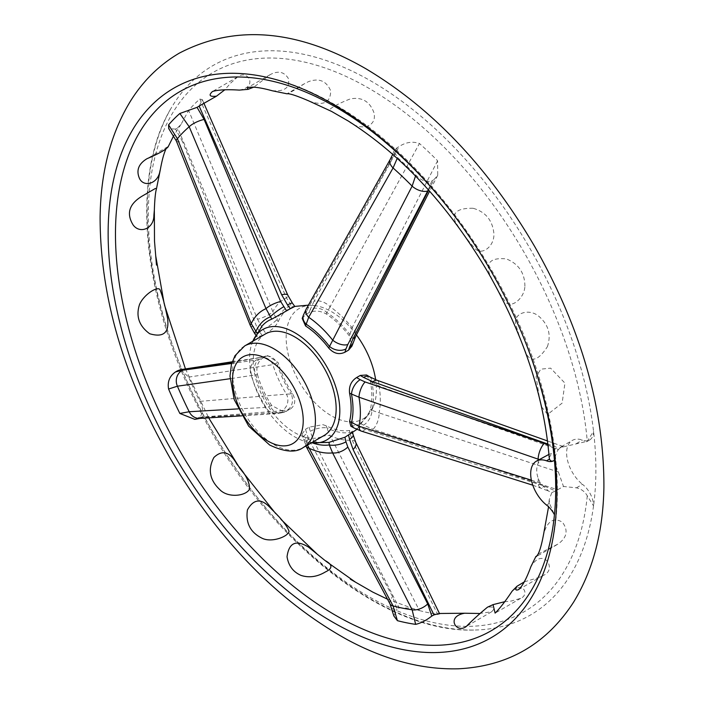 <?xml version="1.0" encoding="UTF-8"?>
<svg xmlns="http://www.w3.org/2000/svg" width="704" height="704" viewBox="0 0 704 704"><rect width="100%" height="100%" fill="white"/><g stroke="black" fill="none" stroke-linecap="round" stroke-linejoin="round"><path stroke-width="0.53" stroke-dasharray="3.52 2.64" d="M547.994 444.849L555.421 448.721L557.612 447.524L547.897 444.074M554.435 460.249L553.846 460.654M448.598 208.278A311.291 179.722 60 0 1 524.489 339.724M531.388 480.163L540.214 482.944L548.513 491.058L551.786 492.642L549.252 499.646L549.507 503.351L554.435 514.747M551.786 492.642L555.421 490.961L544.218 486.006L365.112 429.537L356.602 425.427L350.803 426.158M369.582 376.798A12.074 6.864 -59.2 0 1 371.941 382.237L379.095 386.135L558.386 449.566C553.986 455.602 553.986 463.082 558.386 471.997L379.095 412.87A12.074 5.157 -71.7 0 1 373.05 429.282L557.612 489.755L555.421 490.961M557.612 489.755L563.499 486.482L558.386 471.997M576.4 487.828L582.463 484.326A18.656 10.771 60 0 1 593.542 505.903L587.277 495.792C584.813 491.542 581.187 488.884 576.4 487.828L563.499 486.482M587.277 495.792A311.291 179.722 60 0 1 251.618 490.178A311.291 179.722 60 0 1 251.618 59.321A311.291 179.722 60 0 1 587.277 441.294L593.542 431.279A18.656 10.771 60 0 1 589.679 439.965A18.656 10.771 60 0 1 582.463 440.07A27.588 15.928 -120 0 0 572.326 440.414A27.588 15.928 -120 0 0 567.477 460.161A27.588 15.928 -120 0 0 582.463 484.326M558.386 449.566L561.282 446.794L563.499 446.838L587.277 441.294M563.499 446.838L557.612 447.524M555.421 448.721L551.786 453.429L548.944 454.397M549.208 457.662L551.786 453.429M180.655 369.662L188.61 377.089A296.683 171.292 -120 0 0 199.822 401.386C203.702 408.417 203.474 413.723 199.135 417.296L281.679 410.81A12.074 11.114 85.3 0 0 286.458 394.143L199.822 401.386M199.927 418.405A12.074 11.211 86.5 0 0 204.107 417.252L197.05 418.51L199.135 417.296M197.05 418.51L194.841 419.382M199.206 106.022L202.303 99.616L199.822 99.079A296.683 171.292 -120 0 0 188.61 110.431L181.148 124.194L177.637 127.829L257.523 319.238A12.074 3.054 157.1 0 0 272.853 311.67L188.61 110.431M176.334 140.941A12.074 3.194 158.2 0 0 182.424 141.39L175.551 129.122L177.637 127.829M175.551 129.122L168.714 128.577M473.088 208.27C457.864 208.023 451.906 212.441 455.215 221.522C460.654 230.718 467.166 239.633 474.751 248.266C481.466 256.212 494.472 246.594 493.918 233.79C492.606 220.387 485.663 211.878 473.088 208.27M524.894 286.264C524.814 272.967 518.619 263.842 506.282 258.887C491.33 257.444 485.698 262.337 489.386 273.539C494.349 284.627 499.778 294.14 505.666 302.086C510.946 308.845 524.401 298.637 524.894 286.264M239.307 90.103C258.685 86.953 247.386 68.948 237.626 76.974L230.877 82.87L224.726 89.857M272.202 90.746C284.953 91.626 290.312 87.498 288.288 78.364C284.099 71.729 278.08 70.479 270.23 74.606L254.012 87.041M308.933 100.971C323.286 106.216 330.537 102.854 330.695 90.886C326.48 80.916 319.097 77.836 308.528 81.629L304.568 83.635C294.879 89.98 289.018 93.359 287.003 93.773L287.003 93.799M348.577 121.211C359.559 131.322 377.749 127.503 373.868 112.49C369.688 101.323 361.847 96.8 350.346 98.903C338.325 103.453 324.782 110.563 331.214 111.232M168.08 146.942L165.818 149.283M538.19 554.066L558.087 543.998C567.002 537.618 568.445 530.358 562.417 522.21C553.802 517.079 547.554 520.925 543.682 533.729M524.427 581.821L536.738 578.142L542.907 575.573C558.122 570.038 543.224 545.943 530.86 566.711M504.39 601.788L511.306 601.022L520.652 598.365C529.478 594.862 523.565 581.134 512.081 591.237M479.301 613.483L491.533 611.82C495.695 607.966 494.349 606.426 487.494 607.191M399.186 607.842L412.042 608.186L419.452 610.588L330.106 435.714A12.074 5.905 -26.9 0 0 313.993 441.593L399.186 607.842L397.03 609.004L392.621 596.825L308.625 439.111L305.492 429.282L301.99 434.192L303.125 436.066L305.562 437.774L307.472 445.086M419.452 610.588A296.683 171.292 -120 0 0 437.598 614.258L439.622 613.791L438.935 613.492M393.853 615.982L397.03 609.004M390.174 159.491A12.074 6.679 -150.6 0 1 392.621 157.555L397.03 147.787L399.186 146.511L313.993 301.321A12.074 6.882 -151.3 0 1 330.106 306.724L419.452 143.484C412.606 141.161 405.847 142.173 399.186 146.511M397.03 147.787L393.888 151.061L397.408 157.467A294.166 169.831 60 0 1 415.642 174.83C420.878 180.479 426.272 182.512 431.825 180.928L428.331 189.746M428.648 190.089L433.972 179.643L431.825 180.928M433.972 179.643L437.73 175.261L437.598 160.767A296.683 171.292 -120 0 0 419.452 143.484M366.546 374.986L370.304 381.269A68.587 39.6 60 0 1 370.304 409.376C368.623 414.85 365.279 419.496 360.263 423.315L356.602 425.427M257.057 333.001L257.066 336.952L262.214 335.518L265.874 333.406C271.621 330.299 275.739 326.392 278.221 321.658A68.587 39.6 60 0 1 292.53 307.182L294.677 306.425M344.916 437.254L348.577 435.142L352.29 431.077L349.439 430.487A68.587 39.6 60 0 1 326.286 425.806L322.863 424.67L309.144 427.17L305.492 429.282M238.04 408.892L266.024 407.431L271.797 405.618L284.478 412.104L290.242 409.156C295.328 405.363 296.094 400.198 292.53 393.65A68.587 39.6 60 0 1 278.221 362.648L267.687 355.599L262.214 358.468C257.488 362.164 255.913 367.55 257.488 374.616L230.041 378.717M302.218 318.437L305.492 314.679L309.144 312.567C314.855 310.262 320.566 310.746 326.286 314.002A68.587 39.6 60 0 1 349.439 336.054L351.938 346.086M593.542 505.903A317.293 183.19 60 0 1 473.66 630.045A317.293 183.19 60 0 1 212.872 432.001A317.293 183.19 60 0 1 171.758 107.131A317.293 183.19 60 0 1 371.518 81.338A317.293 183.19 60 0 1 593.542 431.279A317.293 183.19 60 0 1 593.542 505.903M199.822 99.079L286.458 297.898L291.183 305.316A12.074 1.69 144.3 0 0 292.45 303.195M257.523 319.238L263.252 329.622A12.074 1.39 145.3 0 0 276.91 319.766L272.853 311.67A79.446 45.866 60 0 1 286.458 297.898A12.074 3.344 156.2 0 0 287.804 295.143M257.488 333.626A68.587 39.6 60 0 1 261.95 326.198M544.597 456.43L540.214 459.941L539.211 459.527M540.214 482.944L538.27 478.509C536.219 472.718 536.219 467.57 538.27 463.047L540.214 459.941M546.542 505.067L549.507 503.351M576.4 443.564L582.463 440.07M377.001 380.248A12.074 4.954 -70.2 0 1 379.095 386.135A79.446 45.866 60 0 1 379.095 412.87L371.941 410.291A12.074 7.075 -60.8 0 1 363.537 425.146L373.05 429.282M353.144 434.782A12.074 4.611 -13 0 0 349.923 432.573L352.123 440.167L437.598 614.258M355.784 442.429A12.074 6.169 -25.8 0 0 352.123 440.167A79.446 45.866 60 0 1 330.106 435.714L326.823 427.9A12.074 4.338 -14.2 0 0 310.209 431.358L313.993 441.593M328.706 442.455A68.587 39.6 60 0 1 305.562 437.774M188.61 377.089L272.853 364.663L276.91 363.026A12.074 9.759 73.9 0 0 265.021 356.365L265.021 356.365A12.074 9.759 73.9 0 0 263.252 357.113L232.012 362.41M281.679 410.81L287.558 409.79A12.074 9.706 76.8 0 0 291.183 393.967L286.458 394.143A79.446 45.866 60 0 1 272.853 364.663A12.074 11.158 81.1 0 0 260.779 357.386A12.074 11.158 81.1 0 0 260.77 357.386A12.074 11.158 81.1 0 0 257.523 358.468M271.797 405.618A68.587 39.6 60 0 1 257.488 374.616M415.518 176.026L415.642 174.83M397.408 157.467L397.232 158.356M437.598 160.767L352.123 327.694L349.923 334.523A12.074 8.712 -162.5 0 1 352.898 343.086M313.993 301.321L310.209 309.602A12.074 8.853 -160.3 0 1 326.823 312.523L330.106 306.724A79.446 45.866 60 0 1 352.123 327.694A12.074 6.75 -153.2 0 1 355.696 336.398M356.435 334.919A63.8 36.837 -120 0 0 315.137 305.668A63.8 36.837 -120 0 0 286.915 347.503A63.8 36.837 -120 0 0 331.285 415.73A63.8 36.837 -120 0 0 373.384 406.657A63.8 36.837 -120 0 0 375.637 379.738M252.806 341.246A63.8 36.837 -120 0 0 252.595 341.739A63.8 36.837 -120 0 0 294.703 436.85A63.8 36.837 -120 0 0 310.895 442.728A63.8 36.837 -120 0 0 311.432 442.798L310.904 442.728M265.382 333.978A58.634 33.854 -120 0 0 256.397 380.961A58.634 33.854 -120 0 0 294.703 432.626A58.634 33.854 -120 0 0 324.016 435.53M306.161 309.126A12.074 6.741 -150.8 0 1 308.625 307.155L392.621 157.555M303.362 315.216A12.074 8.853 -160.3 0 1 306.654 311.423L308.625 307.155M354.174 428.041A12.074 7.075 119.2 0 0 360.193 427.434M361.31 431.103A12.074 5.034 107.7 0 0 365.112 429.537M538.27 478.509A277.746 160.354 60 0 1 538.129 482.275A12.074 4.972 107.4 0 0 540.47 487.599L540.47 487.599A12.074 4.972 107.4 0 0 544.218 486.006M250.369 325.635A12.074 3.15 157.9 0 0 256.432 326.022L182.424 141.39M254.54 333.318A12.074 1.39 145.3 0 0 259.345 331.373L256.432 326.022M231.695 363.458L256.432 359.973A12.074 11.229 -98.2 0 0 251.24 375.399A80.423 46.438 60 0 0 266.024 407.431A12.074 11.185 86.1 0 0 276.566 413.609L281.494 412.817A12.074 9.706 76.8 0 1 270.195 405.988A71.254 41.14 60 0 1 255.93 375.074A12.074 9.759 -106.1 0 1 259.345 359.304L262.214 358.468M241.718 415.835L276.566 413.609A12.074 11.185 86.1 0 0 280.658 412.465L204.107 417.252M284.478 412.113L281.494 412.817A12.074 9.706 76.8 0 0 283.642 411.963L280.658 412.465M312.453 442.913A71.254 41.14 60 0 1 306.196 440.273A12.074 4.338 165.8 0 1 303.028 438.31L303.028 438.31A12.074 4.338 165.8 0 1 306.654 433.875M301.981 434.192L306.02 446.204A12.074 5.993 152.3 0 1 308.625 439.111M390.051 603.988A12.074 6.037 151.9 0 1 392.621 596.825M547.386 346.694C551.496 334.506 548.407 324.174 538.111 315.709C527.912 307.991 512.785 313.87 515.83 324.474C519.033 336.063 522.817 346.359 527.182 355.37C532.321 362.41 539.062 359.515 547.386 346.694M541.517 406.815L547.615 414.392L562.118 403.137L564.942 383.126L550.59 368.13L540.848 369.169L536.07 376.614L539.466 398.086M360.263 423.315L363.537 425.146M263.252 329.622L265.874 333.406M262.214 335.518L259.345 331.373M309.144 427.17L310.209 431.358M265.874 356.356L263.252 357.113M256.432 359.973L259.345 359.304M287.558 409.79L290.242 409.156M286.581 411.268L283.642 411.963M310.209 309.602L309.144 312.567M305.492 314.679L306.654 311.423M278.221 321.658L276.91 319.766A70.822 40.894 60 0 1 291.183 305.316L292.53 307.182M538.164 460.134A277.746 160.354 60 0 1 538.27 463.047M370.304 381.269L371.941 382.237A70.822 40.894 60 0 1 371.941 410.291L370.304 409.376M349.439 430.487L349.923 432.573A70.822 40.894 60 0 1 326.823 427.9L326.286 425.806M292.53 393.65L291.183 393.967A70.822 40.894 60 0 1 276.91 363.026L278.221 362.648M326.286 314.002L326.823 312.523A70.822 40.894 60 0 1 349.923 334.523L349.439 336.054M244.658 345.946A58.634 33.854 -120 0 0 235.673 392.929A58.634 33.854 -120 0 0 273.97 444.594A58.634 33.854 -120 0 0 303.283 447.498M549.252 499.646L548.566 506.81M181.157 124.194L173.738 135.599M154.299 210.883L154.343 210.091M164.217 303.873L164.516 305.105M185.469 368.931L208.683 417.868M275.748 513.665L280.993 519.42M316.826 553.793L317.671 554.506M356.206 582.604L355.485 582.155M325.829 561.167L324.949 560.463M387.499 599.201L412.042 608.186M473.66 630.045C381.63 633.222 262.777 536.008 198.898 408.549C141.786 298.672 129.809 175.384 171.758 107.131M532.259 596.209C559.442 548.011 564.538 485.734 547.536 409.367C520.819 287.91 430.144 158.048 334.101 104.201C297.942 83.398 263.366 73.093 230.366 73.295M237.626 76.974L212.494 91.485M270.23 74.606L247.315 87.833M304.568 83.635L287.003 93.773M155.276 188.531L143.255 195.474M167.825 146.67L147.03 158.682M556.987 544.667L536.193 556.67M542.907 575.573L518.61 589.6M520.652 598.365L495.114 613.105M491.542 611.838L466.391 626.366M586.511 441.795L589.679 439.965M561.282 446.794L572.326 440.414M356.884 429.414L373.384 406.657M315.075 305.659L308.387 305.149M252.595 341.739L252.798 341.246M393.888 151.052L392.726 154.334M532.796 485.188L548.522 491.049M255.798 335.13L257.066 336.952M437.721 175.261L429.607 191.171M202.303 99.616L203.729 102.881M563.015 446.459L547.518 440.959M352.29 431.077L352.66 432.678M232.214 361.794L260.77 357.386L267.687 355.59"/><path stroke-width="1.06" d="M539.211 459.527L358.97 397.179L349.571 393.237C348.797 386.338 351.138 381.11 356.602 377.555L360.263 375.443L366.546 374.986L369.582 376.798A12.074 6.864 -59.2 0 0 363.537 377.388L360.263 375.443M524.489 339.724A311.291 179.722 60 0 1 554.435 460.249C552.174 461.762 550.528 461.384 549.507 459.096L549.208 457.662M554.435 514.747A18.656 10.771 -120 0 0 546.542 505.067A27.588 15.928 60 0 1 531.546 480.902A27.588 15.928 60 0 1 536.404 461.155A27.588 15.928 60 0 1 546.542 460.812A18.656 10.771 -120 0 0 553.749 460.706A18.656 10.771 -120 0 0 554.435 460.249A311.291 179.722 60 0 1 554.435 514.747A311.291 179.722 60 0 1 319.845 605.572A311.291 179.722 60 0 1 115.614 225.051A311.291 179.722 60 0 1 335.588 106.982A311.291 179.722 60 0 1 448.598 208.278M232.012 362.41L177.637 370.709L175.551 371.923L182.424 370.278L231.695 363.458M177.637 370.709L180.655 369.662M179.854 413.45L189.2 411.734A12.074 11.211 86.5 0 0 199.927 418.405L194.841 419.382L179.854 413.45A294.166 169.831 60 0 1 168.582 389.03C167.323 381.665 169.646 375.962 175.551 371.923M203.729 102.881L287.804 295.143A12.074 3.344 156.2 0 0 281.679 294.791L199.135 106.066L197.05 107.36L204.107 119.442L280.658 301.506L286.581 310.851L271.797 319.15L266.024 308.642L189.2 126.755L179.854 113.485L197.05 107.36M199.135 106.066L216.533 96.149C209.678 96.941 208.331 95.383 212.494 91.485C217.976 89.795 226.908 89.329 239.307 90.103L248.054 89.346L247.315 87.833C251.381 86.346 259.679 87.322 272.202 90.746M168.582 124.89L177.417 138.688A12.074 3.194 158.2 0 0 176.334 140.941L168.714 128.577L168.582 124.89A294.166 169.831 60 0 1 179.854 113.485M224.726 89.857L216.524 96.14M254.012 87.041L248.054 89.346M272.202 90.754L287.003 93.799C289.344 93.306 296.648 95.691 308.933 100.971L331.531 111.399L348.577 121.211M167.605 318.551C169.382 332.719 163.425 337.788 149.714 333.749C139.128 326.075 135.722 316.369 139.48 304.63C143.774 294.378 158.189 285.498 160.081 289.898C162.483 295.944 164.991 305.492 167.605 318.551M156.482 265.1L154.502 241.12L156.482 265.1M153.894 215.336C154.018 228.501 140.026 234.37 133.153 224.99C125.928 213.268 129.29 203.43 143.255 195.474L155.426 188.452L156.464 188.822C155.434 192.21 154.73 199.302 154.343 210.091L153.894 215.336M165.818 149.283C163.838 153.639 162.008 160.415 160.336 169.611L159.966 170.958C157.942 184.166 143.422 187.616 139.366 178.182C136.074 170.271 138.626 163.768 147.03 158.682C158.233 153.965 165.246 150.049 168.08 146.942L173.738 135.599M350.346 579.207L372.495 591.941L350.346 579.207M308.528 547.122L324.949 560.463C332.763 564.608 332.878 568.454 325.292 572C317.205 576.849 309.144 577.993 301.101 575.432C293.207 572.026 288.517 565.796 287.038 556.741C288.948 542.67 296.111 539.466 308.528 547.122M271.586 509.23C281.327 518.575 287.144 525.914 289.036 531.256C288.666 536.29 271.726 543.189 261.923 538.155C250.351 532.391 245.511 522.984 247.421 509.925C253.871 498.309 261.923 498.071 271.586 509.23M237.037 464.438C246.11 474.76 250.21 483.129 249.322 489.544C245.098 496.32 227.436 498.106 219.56 489.394C209.616 479.882 207.724 469.242 213.893 457.486C222.394 449.398 230.111 451.713 237.037 464.438M548.566 506.81L543.682 533.729C541.262 546.946 538.762 554.594 536.193 556.67L538.19 554.066M535.938 556.398L530.86 566.711C526.495 578.662 522.412 586.291 518.61 589.6C515.513 590.779 514.976 589.662 517 586.256L524.427 581.821M516.991 586.256L512.081 591.237C505.393 601.269 499.743 608.555 495.114 613.105L493.046 604.63L504.39 601.788M493.046 604.63L487.485 607.191C479.477 613.791 472.446 620.189 466.391 626.366C456.614 634.348 445.324 616.458 464.71 613.228L479.301 613.483M437.598 614.258C441.038 613.158 439.824 613.36 433.972 614.874L353.082 449.495A12.074 6.169 -25.8 0 0 355.784 442.429L353.144 434.782A12.074 4.611 -13 0 1 349.545 439.314L348.612 435.274M431.825 616.035C426.281 620.391 420.895 623.172 415.642 624.36L412.13 609.778A12.074 6.292 -27.1 0 0 427.706 603.918L431.825 616.035L433.972 614.874M415.642 624.36A294.166 169.831 60 0 1 397.408 620.673L393.853 615.982L390.051 603.988A12.074 6.037 151.9 0 0 393.061 605.915L397.408 620.673M292.53 307.182C296.094 305.791 295.328 306.31 290.242 308.739L286.581 310.851M429.607 191.171L355.696 336.398L351.947 346.086L348.577 350.126L344.916 352.238C339.073 354.957 333.67 353.549 328.706 348.022L412.13 186.138L415.518 176.026M332.499 103.866A317.293 183.19 60 0 1 532.259 596.209A317.293 183.19 60 0 1 173.853 454.529A317.293 183.19 60 0 1 230.366 73.295A317.293 183.19 60 0 1 332.499 103.866M204.107 119.442A12.074 3.476 -22.7 0 0 189.2 126.755A277.746 160.354 60 0 0 177.417 138.688L251.24 323.602L255.93 331.373A12.074 1.39 145.3 0 0 254.54 333.318L255.798 335.13M252.595 341.739L261.95 326.198A68.587 39.6 60 0 1 271.797 319.15M546.542 460.812L549.507 459.096M548.944 454.397L536.404 461.155M356.602 377.555L360.193 379.694A12.074 6.864 -59.2 0 0 351.525 394.398A71.254 41.14 60 0 1 351.525 422.435L358.97 426.219L531.388 480.163M349.571 393.237A68.587 39.6 60 0 1 349.571 421.344L351.525 422.435A12.074 7.075 119.2 0 0 354.165 428.041A12.074 7.075 119.2 0 0 354.174 428.041L361.31 431.103L532.796 485.188M307.472 445.086L393.061 605.915A277.746 160.354 60 0 0 412.13 609.778L332.605 452.892L329.287 444.946A12.074 4.611 -13 0 0 345.972 441.822L347.829 447.031L427.706 603.918M230.041 378.717L177.417 386.197L168.582 389.03M182.424 370.278A12.074 11.255 -97.8 0 0 177.417 386.197A277.746 160.354 60 0 0 189.2 411.734L238.04 408.892M397.232 158.356L393.061 167.966L308.686 317.266L306.196 324.201A12.074 8.853 -160.3 0 1 303.362 315.216L302.21 318.437M428.331 189.746L427.706 190.978A12.074 6.547 27.5 0 1 412.13 186.138A277.746 160.354 60 0 0 393.061 167.966A12.074 6.679 -150.6 0 1 390.174 159.491L306.161 309.126A12.074 6.741 -150.8 0 0 308.686 317.266A80.423 46.438 60 0 1 332.605 340.05A12.074 6.609 27.3 0 0 347.829 344.494L345.972 348.885A12.074 8.712 17.5 0 1 329.287 346.201A71.254 41.14 60 0 0 306.196 324.201L305.562 325.97A68.587 39.6 60 0 1 328.706 348.022M312.453 442.913A71.254 41.14 60 0 0 329.287 444.946L329.058 442.402L310.904 442.728M328.706 442.455L344.916 437.254L345.972 441.822M356.884 429.414L344.916 437.254M375.637 379.738A63.8 36.837 -120 0 0 356.435 334.919M311.432 442.798A63.8 36.837 -120 0 0 326.603 366.335A63.8 36.837 -120 0 0 252.806 341.246M354.165 428.041L350.803 426.158L349.571 421.344M305.562 325.97L302.218 318.437M303.283 447.498L324.016 435.53A58.634 33.854 -120 0 0 324.016 367.831A58.634 33.854 -120 0 0 265.382 333.978L244.658 345.946L234.969 355.74L231.431 364.417L229.988 376.086L234.23 399.643L248.679 426.158L269.658 445.025C284.715 452.135 295.926 452.962 303.283 447.498A58.634 33.854 -120 0 0 303.283 379.799A58.634 33.854 -120 0 0 244.658 345.946M390.174 159.491L392.726 154.334M538.164 460.134A277.746 160.354 60 0 0 538.129 459.122A12.074 4.77 -71.1 0 1 544.218 443.414L547.994 444.849M361.31 431.103A12.074 5.034 107.7 0 1 358.97 426.219A80.423 46.438 60 0 0 358.97 397.179A12.074 4.822 -70.8 0 1 365.112 381.946L544.218 443.414M257.057 333.001L255.93 331.373A71.254 41.14 60 0 1 270.195 316.932A12.074 1.69 -35.7 0 1 283.642 306.777M176.334 140.941L250.369 325.635A12.074 3.15 157.9 0 1 251.24 323.602A80.423 46.438 60 0 1 266.024 308.642A12.074 3.441 -23.1 0 1 280.658 301.506M199.927 418.405L241.718 415.835M305.906 445.984L306.02 446.204A12.074 5.993 152.3 0 0 308.686 448.061A80.423 46.438 60 0 0 332.605 452.892A12.074 6.257 -26.7 0 0 347.829 447.031M355.696 336.398A12.074 6.75 -153.2 0 1 353.082 338.554L428.648 190.089M352.898 343.086A12.074 8.712 -162.5 0 1 349.545 347.063L353.082 338.554M287.804 295.143L292.45 303.195A12.074 1.69 144.3 0 0 287.558 305.017L281.679 294.791M547.897 444.074L373.05 381.823A12.074 4.954 -70.2 0 1 377.001 380.248L369.582 376.798M539.466 398.086L541.517 406.815M373.05 381.823L363.537 377.388M360.193 379.694L365.112 381.946M290.242 308.739L287.558 305.017M353.082 449.495L349.545 439.314M348.577 350.126L349.545 347.063M427.706 190.978L347.829 344.494M345.972 348.885L344.916 352.238M267.872 441.074A50.01 28.873 -120 0 0 298.496 397.514A50.01 28.873 -120 0 0 237.248 362.146A50.01 28.873 -120 0 0 267.872 441.074M549.217 457.82C544.183 396.51 523.45 334.127 487.01 270.67C447.542 204.433 401.139 154.458 347.811 120.736M154.502 241.12L154.343 210.091M155.769 256.159L164.217 303.873M164.516 305.105L185.469 368.931M208.683 417.868L239.791 468.248L275.748 513.665M280.993 519.42L316.826 553.793M156.464 188.822L160.336 169.611M355.485 582.155L325.829 561.167M372.838 592.126L387.499 599.201M464.71 613.228L438.935 613.492M365.807 68.71C432.177 108.258 488.514 167.605 534.829 246.77C581.222 328.654 604.243 408.892 603.9 487.467C603.117 532.083 593.023 570.31 573.602 602.14C546.454 644.125 508.024 666.345 458.304 668.8C422.268 669.742 385.352 660.079 347.565 639.822C278.335 601.471 219.393 541.27 170.729 459.237C123.587 377.001 100.038 296.243 100.1 216.964C100.734 172.066 110.766 133.602 130.205 101.552C142.956 81.004 159.324 64.874 179.309 53.143C235.18 24.086 297.343 29.278 365.807 68.71M308.387 305.149L294.765 306.416L292.45 303.195M306.161 309.126L303.362 315.216M250.369 325.635L254.54 333.318M306.02 446.204L390.051 603.988M547.518 440.959L377.001 380.248M439.613 613.791L355.784 442.429M352.66 432.678L353.144 434.782M180.286 369.714L232.214 361.794"/></g></svg>
